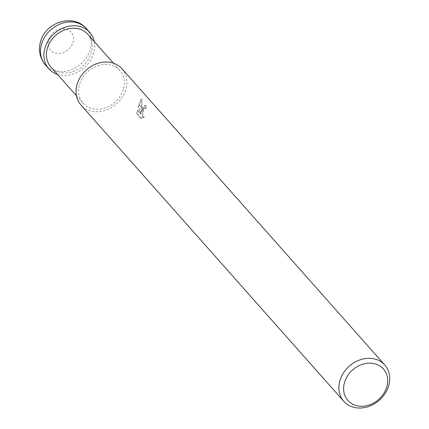<?xml version="1.0" encoding="UTF-8"?>
<svg xmlns="http://www.w3.org/2000/svg" width="429" height="429" viewBox="0 0 429 429"><rect width="100%" height="100%" fill="white"/><g stroke="black" fill="none" stroke-linecap="round" stroke-linejoin="round"><path stroke-width="0.32" stroke-dasharray="2.15 1.61" d="M123.343 89.436A24.641 20.431 -41.6 0 1 105.287 107.883A24.641 20.431 -41.6 0 1 83.044 103.228A24.641 20.431 -41.6 0 1 79.617 84.315A24.641 20.431 -41.6 0 1 97.673 65.868A24.641 20.431 -41.6 0 1 119.916 70.522A24.641 20.431 -41.6 0 1 123.343 89.436M87.741 34.25A24.641 20.431 -41.6 0 1 91.168 53.164A24.641 20.431 -41.6 0 1 73.112 71.611A24.641 20.431 -41.6 0 1 50.869 66.956M121.965 68.704A27.381 22.699 -41.6 0 1 125.772 89.72A27.381 22.699 -41.6 0 1 105.711 110.221A27.381 22.699 -41.6 0 1 80.995 105.046M141.709 112.114L142.213 108.446L139.211 105.057L138.787 106.58L141.195 114.012L137.945 110.35L137.596 114.012L141.602 118.533L144.375 116.972L143.442 116.565L142.97 115.567L143.034 112.478L143.726 110.156L142.659 108.945L141.709 112.114L140.894 112.017L144.573 105.298L146.455 106.065L145.399 105.395L142.76 108.676A7.196 3.234 -83.3 0 0 142.659 108.945M145.619 105.963A26.469 21.943 -41.6 0 1 145.308 108.617L144.498 108.21L143.248 109.374L142.026 114.044L142.616 116.468L144.375 116.972M145.308 108.617L146.128 108.714A27.381 22.699 138.4 0 0 146.455 106.065M142.76 108.676L143.838 109.899L145.313 108.306L146.128 108.714M143.549 116.876L140.755 118.431L136.744 113.916L137.596 114.012M140.755 118.431L141.602 118.533M142.213 108.446L141.87 99.12L139.291 104.773A9.91 4.456 -83.3 0 0 139.211 105.057M136.749 113.91L137.119 110.253L140.369 113.916L137.977 106.483L141.023 99.024L141.538 105.523L140.894 112.017M141.023 99.024L141.87 99.12M137.119 110.253L137.945 110.35M140.369 113.916L141.195 114.012M137.977 106.483L138.787 106.58M139.291 104.773L142.24 108.092M94.305 41.651A27.381 22.699 -41.6 0 1 93.597 53.448A27.381 22.699 -41.6 0 1 57.438 74.356M86.406 28.62A27.381 22.699 -41.6 0 1 90.213 49.63A27.381 22.699 -41.6 0 1 70.152 70.125A27.381 22.699 -41.6 0 1 45.436 64.956M48.691 39.634A13.69 11.352 -41.6 0 1 64.591 28.705A13.69 11.352 -41.6 0 1 72.984 42.476A13.69 11.352 -41.6 0 1 57.084 53.41A13.69 11.352 -41.6 0 1 48.691 39.634M76.48 95.828L83.044 103.228M145.458 108.306L144.643 108.21M145.399 105.395L144.573 105.298M144.187 116.967L143.361 116.87M113.347 63.122L119.916 70.522"/><path stroke-width="0.64" d="M76.48 95.828L50.869 66.956A24.641 20.431 -41.6 0 1 47.442 48.043A24.641 20.431 -41.6 0 1 65.498 29.596A24.641 20.431 -41.6 0 1 87.741 34.25L113.347 63.122M386.701 387.167A23.729 19.675 -41.6 0 1 359.143 406.113A23.729 19.675 -41.6 0 1 344.594 382.239A23.729 19.675 -41.6 0 1 372.152 363.288A23.729 19.675 -41.6 0 1 386.701 387.167M388.588 386.02A27.381 22.699 -41.6 0 1 368.527 406.515A27.381 22.699 -41.6 0 1 343.811 401.346A27.381 22.699 -41.6 0 1 339.999 380.33A27.381 22.699 -41.6 0 1 360.065 359.829A27.381 22.699 -41.6 0 1 384.775 365.004A27.381 22.699 -41.6 0 1 388.588 386.02M343.811 401.346L80.995 105.046A27.381 22.699 -41.6 0 1 77.188 84.03A27.381 22.699 -41.6 0 1 97.249 63.535A27.381 22.699 -41.6 0 1 121.965 68.704L384.775 365.004M57.438 74.356A27.381 22.699 -41.6 0 1 48.826 68.774A27.381 22.699 -41.6 0 1 45.013 47.758A27.381 22.699 -41.6 0 1 65.079 27.258A27.381 22.699 -41.6 0 1 89.79 32.438A27.381 22.699 -41.6 0 1 94.305 41.651M41.624 43.94A27.381 22.699 -41.6 0 1 61.69 23.439A27.381 22.699 -41.6 0 1 86.406 28.614A27.381 22.699 -41.6 0 1 86.406 28.62C73.579 13.176 45.613 22.024 40.675 41.382C38.755 46.879 38.401 56.542 45.436 64.956L45.436 64.956A27.381 22.699 -41.6 0 1 41.624 43.94M48.826 68.774L45.436 64.956M89.79 32.438L86.406 28.62"/></g></svg>
